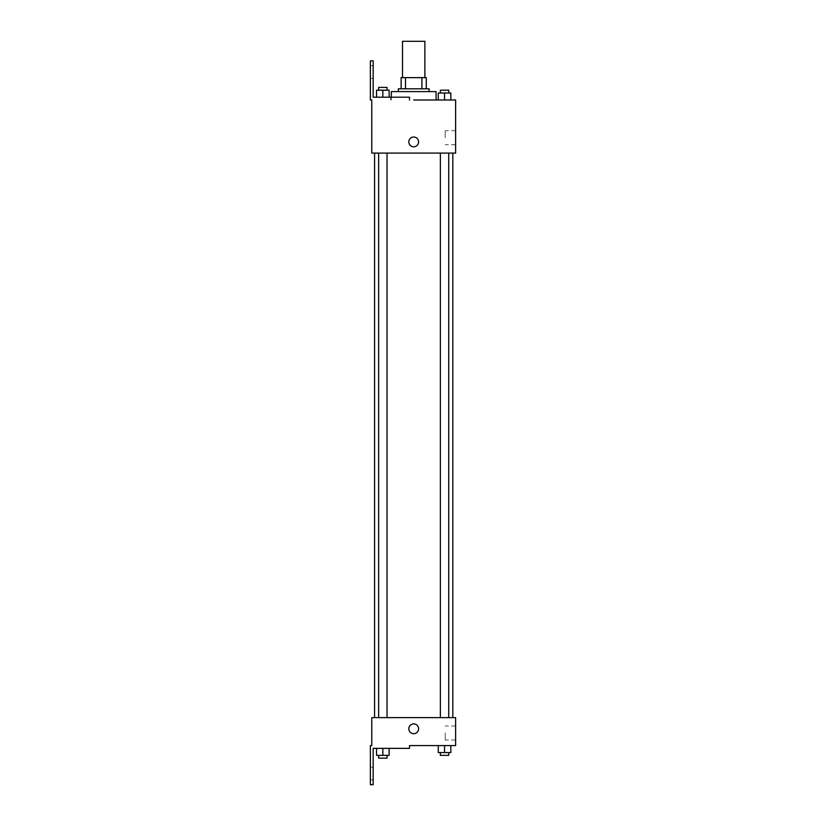 <?xml version="1.0" encoding="UTF-8"?>
<svg xmlns="http://www.w3.org/2000/svg" width="826" height="826" viewBox="0 0 826 826"><rect width="100%" height="100%" fill="white"/><g stroke="black" fill="none" stroke-linecap="round" stroke-linejoin="round"><path stroke-width="0.62" stroke-dasharray="4.13 3.1" d="M402.52 41.3L424.874 41.3M413.702 77.634L402.52 77.634L413.702 77.634M421.9 88.816L421.9 77.634L426.278 77.634L426.278 88.816L405.504 88.816L426.278 88.816M421.9 77.634L401.126 77.634M405.504 88.816L401.126 88.816L405.504 88.816L405.504 77.634M429.066 88.816L398.328 88.816M398.328 91.603L429.066 91.603L398.328 91.603M391.338 91.603L436.056 91.603M436.056 99.987L413.702 99.987M450.841 99.987L438.265 99.987L450.841 99.987L438.265 99.987L450.841 99.987L438.265 99.987L450.841 99.987L438.265 99.987L438.265 93.008L450.841 93.008L440.361 93.008L448.745 93.008L444.553 93.008L444.553 99.987L438.265 99.987L450.841 99.987L444.553 99.987L444.553 93.008L450.841 93.008L450.841 99.987L450.841 93.008M444.553 153.089L440.361 153.089L444.553 153.089M382.841 153.089L378.649 153.089L382.841 153.089M455.622 99.987L455.622 153.089L371.783 153.089L371.783 99.987L370.378 99.987L370.378 60.866L373.176 60.866L373.176 97.2L409.51 97.2L390.667 97.2L409.51 97.2L409.51 99.987M413.702 153.089L374.57 153.089L413.702 153.089M371.783 146.801L371.783 137.023L371.783 146.801M455.622 137.715L455.622 144.726L455.622 137.715M418.586 141.907A4.894 4.894 0 0 0 411.255 137.674A4.894 4.894 0 0 0 411.255 146.15A4.894 4.894 0 0 0 418.586 141.907A4.894 4.894 0 0 1 411.255 146.15A4.894 4.894 0 0 1 411.255 137.674A4.894 4.894 0 0 1 418.586 141.907M445.224 137.715L445.224 130.704L445.224 137.715M408.808 141.907A4.894 4.894 0 0 0 416.149 146.15A4.894 4.894 0 0 0 416.149 137.674A4.894 4.894 0 0 0 408.808 141.907M370.378 72.038L370.378 78.325L370.378 72.038M376.553 97.2L389.129 97.2L376.553 97.2L389.129 97.2L376.553 97.2L382.841 97.2L382.841 90.21L376.553 90.21L387.033 90.21L376.553 90.21L376.553 97.2L382.841 97.2L376.553 97.2L376.553 90.21L376.553 97.2L389.129 97.2L382.841 97.2L382.841 90.21L389.129 90.21L378.649 90.21L389.129 90.21L389.129 97.2L389.129 90.21M373.176 72.038L373.176 78.325L373.176 72.038M413.702 717.629L374.57 717.629L413.702 717.629M444.553 717.629L448.745 717.629L444.553 717.629M382.841 717.629L378.649 717.629L382.841 717.629M455.622 717.629L371.783 717.629L371.783 745.579L370.378 745.579L370.378 784.7L373.176 784.7L373.176 748.366L409.51 748.366L409.51 745.579L455.622 745.579L455.622 717.629M371.783 733.694L371.783 723.917L371.783 733.694M450.841 752.558L450.841 745.579L450.841 752.558L444.553 752.558L450.841 752.558L444.553 752.558L444.553 745.579L450.841 745.579L438.265 745.579L450.841 745.579L438.265 745.579L450.841 745.579L438.265 745.579L450.841 745.579L444.553 745.579L444.553 752.558L438.265 752.558L438.265 745.579L438.265 752.558L448.745 752.558L438.265 752.558L438.265 745.579M455.622 732.992L455.622 740.003L455.622 732.992M418.586 728.8A4.894 4.894 0 0 0 411.255 724.567A4.894 4.894 0 0 0 411.255 733.044A4.894 4.894 0 0 0 418.586 728.8A4.894 4.894 0 0 1 411.255 733.044A4.894 4.894 0 0 1 411.255 724.567A4.894 4.894 0 0 1 418.586 728.8M408.808 728.8A4.894 4.894 0 0 0 416.149 733.044A4.894 4.894 0 0 0 416.149 724.567A4.894 4.894 0 0 0 408.808 728.8M445.224 732.992L445.224 740.003L445.224 732.992M370.378 773.518L370.378 779.806L370.378 773.518M389.129 755.356L389.129 748.366L389.129 755.356L382.841 755.356L389.129 755.356L382.841 755.356L382.841 748.366L376.553 748.366L389.129 748.366L376.553 748.366L389.129 748.366L376.553 748.366L389.129 748.366L376.553 748.366L389.129 748.366L382.841 748.366L382.841 755.356L376.553 755.356L376.553 748.366L376.553 755.356L387.033 755.356L376.553 755.356L376.553 748.366M373.176 773.518L373.176 779.806L373.176 773.518M440.361 752.558L440.361 755.356L448.745 755.356L440.361 755.356L448.745 755.356L448.745 752.558L440.361 752.558L448.745 752.558M444.553 752.558L444.553 745.579M378.649 755.356L378.649 758.154L387.033 758.154L378.649 758.154L387.033 758.154L387.033 755.356L378.649 755.356L387.033 755.356M382.841 755.356L382.841 748.366M440.361 93.008L440.361 90.21L448.745 90.21L440.361 90.21L448.745 90.21L448.745 93.008M438.265 99.987L438.265 93.008L438.265 99.987M444.553 99.987L444.553 93.008M378.649 90.21L378.649 87.411L387.033 87.411L378.649 87.411L387.033 87.411L387.033 90.21M382.841 97.2L382.841 90.21M391.338 99.987L391.338 97.2M455.622 130.704L445.224 130.704M455.622 144.726L445.224 144.726M390.667 99.987L390.667 97.2M373.176 65.75L370.378 65.75M373.176 78.325L370.378 78.325M387.033 717.629L387.033 153.089M378.649 717.629L378.649 153.089M448.745 717.629L448.745 153.089M440.361 717.629L440.361 153.089M455.622 725.992L445.224 725.992M455.622 740.003L445.224 740.003M373.176 767.23L370.378 767.23M373.176 779.806L370.378 779.806"/><path stroke-width="1.24" d="M424.874 77.634L424.874 41.3L402.52 41.3L402.52 77.634M405.504 88.816L405.504 77.634L401.126 77.634L401.126 88.816L401.126 77.634M405.504 77.634L426.278 77.634L426.278 88.816M421.9 88.816L421.9 77.634M398.328 91.603L398.328 88.816L429.066 88.816L429.066 91.603M444.553 99.987L444.553 93.008L438.265 93.008L438.265 99.987L436.056 99.987L436.056 91.603L391.338 91.603L391.338 97.2M413.702 99.987L455.622 99.987L450.841 99.987L450.841 93.008L444.553 93.008M408.808 141.907A4.894 4.894 0 0 1 416.149 137.674A4.894 4.894 0 0 1 416.149 146.15A4.894 4.894 0 0 1 408.808 141.907M409.51 99.987L409.51 97.2L373.176 97.2L373.176 60.866L370.378 60.866L370.378 99.987L371.783 99.987L371.783 153.089L455.622 153.089L455.622 99.987M371.783 717.629L455.622 717.629L455.622 745.579L409.51 745.579L409.51 748.366L373.176 748.366L373.176 784.7L370.378 784.7L370.378 745.579L371.783 745.579L371.783 717.629M408.808 728.8A4.894 4.894 0 0 1 416.149 724.567A4.894 4.894 0 0 1 416.149 733.044A4.894 4.894 0 0 1 408.808 728.8M438.265 745.579L438.265 752.558L450.841 752.558L450.841 745.579L450.841 752.558M444.553 752.558L444.553 745.579M448.745 752.558L448.745 755.356L440.361 755.356L440.361 752.558M376.553 748.366L376.553 755.356L389.129 755.356L389.129 748.366L389.129 755.356M382.841 755.356L382.841 748.366M387.033 755.356L387.033 758.154L378.649 758.154L378.649 755.356M450.841 99.987L450.841 93.008M448.745 93.008L448.745 90.21L440.361 90.21L440.361 93.008M376.553 97.2L376.553 90.21L389.129 90.21L389.129 97.2L389.129 90.21M382.841 97.2L382.841 90.21M387.033 90.21L387.033 87.411L378.649 87.411L378.649 90.21M452.824 717.629L452.824 153.089M374.57 717.629L374.57 153.089M440.361 153.089L440.361 717.629M448.745 153.089L448.745 717.629M387.033 717.629L387.033 153.089M378.649 717.629L378.649 153.089"/></g></svg>
